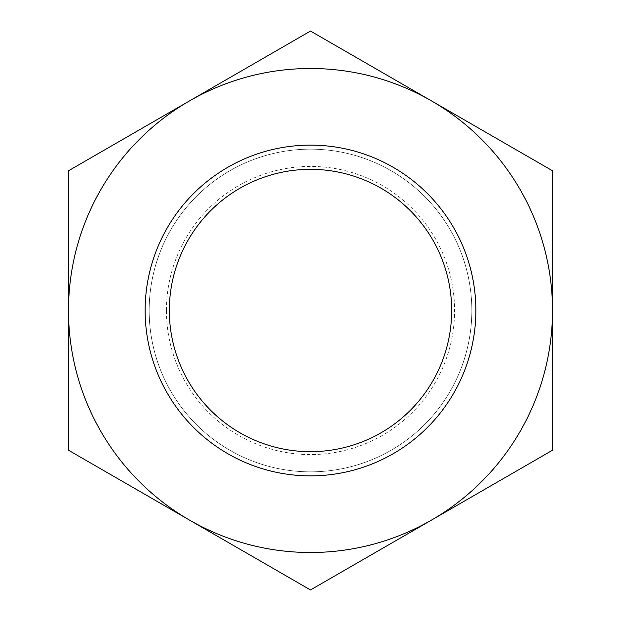 <?xml version="1.0" encoding="UTF-8"?>
<svg xmlns="http://www.w3.org/2000/svg" width="621" height="621" viewBox="0 0 621 621"><rect width="100%" height="100%" fill="white"/><g stroke="black" fill="none" stroke-linecap="round" stroke-linejoin="round"><path stroke-width="0.47" stroke-dasharray="3.1 2.33" d="M451.677 310.5A141.177 141.177 0 0 0 239.916 188.241A141.177 141.177 0 0 0 239.916 432.759A141.177 141.177 0 0 0 451.677 310.5A141.177 141.177 0 0 0 239.916 188.241A141.177 141.177 0 0 0 239.916 432.759A141.177 141.177 0 0 0 451.677 310.5A141.177 141.177 0 0 0 239.916 188.241A141.177 141.177 0 0 0 239.916 432.759A141.177 141.177 0 0 0 451.677 310.5A141.177 141.177 0 0 0 239.916 188.241A141.177 141.177 0 0 0 239.916 432.759A141.177 141.177 0 0 0 451.677 310.5A141.177 141.177 0 0 0 239.916 188.241A141.177 141.177 0 0 0 239.916 432.759A141.177 141.177 0 0 0 451.677 310.5A141.177 141.177 0 0 0 239.916 188.241A141.177 141.177 0 0 0 239.916 432.759A141.177 141.177 0 0 0 451.677 310.5A141.177 141.177 0 0 0 239.916 188.241A141.177 141.177 0 0 0 239.916 432.759A141.177 141.177 0 0 0 451.677 310.5A141.177 141.177 0 0 0 239.916 188.241A141.177 141.177 0 0 0 239.916 432.759A141.177 141.177 0 0 0 451.677 310.5A141.177 141.177 0 0 0 239.916 188.241A141.177 141.177 0 0 0 239.916 432.759A141.177 141.177 0 0 0 451.677 310.5A141.177 141.177 0 0 0 239.916 188.241A141.177 141.177 0 0 0 239.916 432.759A141.177 141.177 0 0 0 451.677 310.5A141.177 141.177 0 0 0 239.916 188.241A141.177 141.177 0 0 0 239.916 432.759A141.177 141.177 0 0 0 451.677 310.5A141.177 141.177 0 0 0 239.916 188.241A141.177 141.177 0 0 0 239.916 432.759A141.177 141.177 0 0 0 451.677 310.5A141.177 141.177 0 0 0 239.916 188.241A141.177 141.177 0 0 0 239.916 432.759A141.177 141.177 0 0 0 451.677 310.5A141.177 141.177 0 0 0 239.916 188.241A141.177 141.177 0 0 0 239.916 432.759A141.177 141.177 0 0 0 451.677 310.5A141.177 141.177 0 0 0 239.916 188.241A141.177 141.177 0 0 0 239.916 432.759A141.177 141.177 0 0 0 451.677 310.5A141.177 141.177 0 0 0 239.916 188.241A141.177 141.177 0 0 0 239.916 432.759A141.177 141.177 0 0 0 451.677 310.5A141.177 141.177 0 0 0 239.916 188.241A141.177 141.177 0 0 0 239.916 432.759A141.177 141.177 0 0 0 451.677 310.5A141.177 141.177 0 0 0 239.916 188.241A141.177 141.177 0 0 0 239.916 432.759A141.177 141.177 0 0 0 451.677 310.5A141.177 141.177 0 0 0 239.916 188.241A141.177 141.177 0 0 0 239.916 432.759A141.177 141.177 0 0 0 451.677 310.5A141.177 141.177 0 0 0 239.916 188.241A141.177 141.177 0 0 0 239.916 432.759A141.177 141.177 0 0 0 451.677 310.5A141.177 141.177 0 0 0 239.916 188.241A141.177 141.177 0 0 0 239.916 432.759A141.177 141.177 0 0 0 451.677 310.5A141.177 141.177 0 0 0 239.916 188.241A141.177 141.177 0 0 0 239.916 432.759A141.177 141.177 0 0 0 451.677 310.5A141.177 141.177 0 0 0 239.916 188.241A141.177 141.177 0 0 0 239.916 432.759A141.177 141.177 0 0 0 451.677 310.5A141.177 141.177 0 0 0 239.916 188.241A141.177 141.177 0 0 0 239.916 432.759A141.177 141.177 0 0 0 451.677 310.5A141.177 141.177 0 0 0 239.916 188.241A141.177 141.177 0 0 0 239.916 432.759A141.177 141.177 0 0 0 451.677 310.5A141.177 141.177 0 0 0 239.916 188.241A141.177 141.177 0 0 0 239.916 432.759A141.177 141.177 0 0 0 451.677 310.5A141.177 141.177 0 0 0 239.916 188.241A141.177 141.177 0 0 0 239.916 432.759A141.177 141.177 0 0 0 451.677 310.5A141.177 141.177 0 0 0 239.916 188.241A141.177 141.177 0 0 0 239.916 432.759A141.177 141.177 0 0 0 451.677 310.5A141.177 141.177 0 0 0 239.916 188.241A141.177 141.177 0 0 0 239.916 432.759A141.177 141.177 0 0 0 451.677 310.5A141.177 141.177 0 0 0 239.916 188.241A141.177 141.177 0 0 0 239.916 432.759A141.177 141.177 0 0 0 451.677 310.5A141.177 141.177 0 0 0 239.916 188.241A141.177 141.177 0 0 0 239.916 432.759A141.177 141.177 0 0 0 451.677 310.5A141.177 141.177 0 0 0 239.916 188.241A141.177 141.177 0 0 0 239.916 432.759A141.177 141.177 0 0 0 451.677 310.5A141.177 141.177 0 0 0 239.916 188.241A141.177 141.177 0 0 0 239.916 432.759A141.177 141.177 0 0 0 451.677 310.5A141.177 141.177 0 0 0 239.916 188.241A141.177 141.177 0 0 0 239.916 432.759A141.177 141.177 0 0 0 451.677 310.5A141.177 141.177 0 0 0 239.916 188.241A141.177 141.177 0 0 0 239.916 432.759A141.177 141.177 0 0 0 451.677 310.5A141.177 141.177 0 0 0 239.916 188.241A141.177 141.177 0 0 0 239.916 432.759A141.177 141.177 0 0 0 451.677 310.5A141.177 141.177 0 0 0 239.916 188.241A141.177 141.177 0 0 0 239.916 432.759A141.177 141.177 0 0 0 451.677 310.5A141.177 141.177 0 0 0 239.916 188.241A141.177 141.177 0 0 0 239.916 432.759A141.177 141.177 0 0 0 451.677 310.5A141.177 141.177 0 0 0 239.916 188.241A141.177 141.177 0 0 0 239.916 432.759A141.177 141.177 0 0 0 451.677 310.5A141.177 141.177 0 0 0 239.916 188.241A141.177 141.177 0 0 0 239.916 432.759A141.177 141.177 0 0 0 451.677 310.5A141.177 141.177 0 0 0 239.916 188.241A141.177 141.177 0 0 0 239.916 432.759A141.177 141.177 0 0 0 451.677 310.5A141.177 141.177 0 0 0 239.916 188.241A141.177 141.177 0 0 0 239.916 432.759A141.177 141.177 0 0 0 451.677 310.5A141.177 141.177 0 0 0 239.916 188.241A141.177 141.177 0 0 0 239.916 432.759A141.177 141.177 0 0 0 451.677 310.5A141.177 141.177 0 0 0 239.916 188.241A141.177 141.177 0 0 0 239.916 432.759A141.177 141.177 0 0 0 451.677 310.5A141.177 141.177 0 0 0 239.916 188.241A141.177 141.177 0 0 0 239.916 432.759A141.177 141.177 0 0 0 451.677 310.5M310.5 31.05L68.489 170.775L68.489 310.5A242.011 242.011 0 0 1 431.502 100.912L310.5 31.05M552.511 170.775L431.502 100.912A242.011 242.011 0 0 1 431.502 520.087L552.511 450.225L552.511 170.775M471.844 310.5A161.344 161.344 0 0 0 229.832 170.775A161.344 161.344 0 0 0 229.832 450.225A161.344 161.344 0 0 0 471.844 310.5A161.344 161.344 0 0 0 229.832 170.775A161.344 161.344 0 0 0 229.832 450.225A161.344 161.344 0 0 0 471.844 310.5A161.344 161.344 0 0 0 229.832 170.775A161.344 161.344 0 0 0 229.832 450.225A161.344 161.344 0 0 0 471.844 310.5A161.344 161.344 0 0 0 229.832 170.775A161.344 161.344 0 0 0 229.832 450.225A161.344 161.344 0 0 0 471.844 310.5A161.344 161.344 0 0 0 229.832 170.775A161.344 161.344 0 0 0 229.832 450.225A161.344 161.344 0 0 0 471.844 310.5A161.344 161.344 0 0 0 229.832 170.775A161.344 161.344 0 0 0 229.832 450.225A161.344 161.344 0 0 0 471.844 310.5A161.344 161.344 0 0 0 229.832 170.775A161.344 161.344 0 0 0 229.832 450.225A161.344 161.344 0 0 0 471.844 310.5A161.344 161.344 0 0 0 229.832 170.775A161.344 161.344 0 0 0 229.832 450.225A161.344 161.344 0 0 0 471.844 310.5A161.344 161.344 0 0 0 229.832 170.775A161.344 161.344 0 0 0 229.832 450.225A161.344 161.344 0 0 0 471.844 310.5A161.344 161.344 0 0 0 229.832 170.775A161.344 161.344 0 0 0 229.832 450.225A161.344 161.344 0 0 0 471.844 310.5A161.344 161.344 0 0 0 229.832 170.775A161.344 161.344 0 0 0 229.832 450.225A161.344 161.344 0 0 0 471.844 310.5A161.344 161.344 0 0 0 229.832 170.775A161.344 161.344 0 0 0 229.832 450.225A161.344 161.344 0 0 0 471.844 310.5A161.344 161.344 0 0 0 229.832 170.775A161.344 161.344 0 0 0 229.832 450.225A161.344 161.344 0 0 0 471.844 310.5A161.344 161.344 0 0 0 229.832 170.775A161.344 161.344 0 0 0 229.832 450.225A161.344 161.344 0 0 0 471.844 310.5A161.344 161.344 0 0 0 229.832 170.775A161.344 161.344 0 0 0 229.832 450.225A161.344 161.344 0 0 0 471.844 310.5A161.344 161.344 0 0 0 229.832 170.775A161.344 161.344 0 0 0 229.832 450.225A161.344 161.344 0 0 0 471.844 310.5A161.344 161.344 0 0 0 229.832 170.775A161.344 161.344 0 0 0 229.832 450.225A161.344 161.344 0 0 0 471.844 310.5A161.344 161.344 0 0 0 229.832 170.775A161.344 161.344 0 0 0 229.832 450.225A161.344 161.344 0 0 0 471.844 310.5A161.344 161.344 0 0 0 229.832 170.775A161.344 161.344 0 0 0 229.832 450.225A161.344 161.344 0 0 0 471.844 310.5A161.344 161.344 0 0 0 229.832 170.775A161.344 161.344 0 0 0 229.832 450.225A161.344 161.344 0 0 0 471.844 310.5A161.344 161.344 0 0 0 229.832 170.775A161.344 161.344 0 0 0 229.832 450.225A161.344 161.344 0 0 0 471.844 310.5A161.344 161.344 0 0 0 229.832 170.775A161.344 161.344 0 0 0 229.832 450.225A161.344 161.344 0 0 0 471.844 310.5A161.344 161.344 0 0 0 229.832 170.775A161.344 161.344 0 0 0 229.832 450.225A161.344 161.344 0 0 0 471.844 310.5A161.344 161.344 0 0 0 229.832 170.775A161.344 161.344 0 0 0 229.832 450.225A161.344 161.344 0 0 0 471.844 310.5A161.344 161.344 0 0 0 229.832 170.775A161.344 161.344 0 0 0 229.832 450.225A161.344 161.344 0 0 0 471.844 310.5A161.344 161.344 0 0 0 229.832 170.775A161.344 161.344 0 0 0 229.832 450.225A161.344 161.344 0 0 0 471.844 310.5A161.344 161.344 0 0 0 229.832 170.775A161.344 161.344 0 0 0 229.832 450.225A161.344 161.344 0 0 0 471.844 310.5A161.344 161.344 0 0 0 229.832 170.775A161.344 161.344 0 0 0 229.832 450.225A161.344 161.344 0 0 0 471.844 310.5A161.344 161.344 0 0 0 229.832 170.775A161.344 161.344 0 0 0 229.832 450.225A161.344 161.344 0 0 0 471.844 310.5A161.344 161.344 0 0 0 229.832 170.775A161.344 161.344 0 0 0 229.832 450.225A161.344 161.344 0 0 0 471.844 310.5A161.344 161.344 0 0 0 229.832 170.775A161.344 161.344 0 0 0 229.832 450.225A161.344 161.344 0 0 0 471.844 310.5A161.344 161.344 0 0 0 229.832 170.775A161.344 161.344 0 0 0 229.832 450.225A161.344 161.344 0 0 0 471.844 310.5A161.344 161.344 0 0 0 229.832 170.775A161.344 161.344 0 0 0 229.832 450.225A161.344 161.344 0 0 0 471.844 310.5A161.344 161.344 0 0 0 229.832 170.775A161.344 161.344 0 0 0 229.832 450.225A161.344 161.344 0 0 0 471.844 310.5A161.344 161.344 0 0 0 229.832 170.775A161.344 161.344 0 0 0 229.832 450.225A161.344 161.344 0 0 0 471.844 310.5A161.344 161.344 0 0 0 229.832 170.775A161.344 161.344 0 0 0 229.832 450.225A161.344 161.344 0 0 0 471.844 310.5A161.344 161.344 0 0 0 229.832 170.775A161.344 161.344 0 0 0 229.832 450.225A161.344 161.344 0 0 0 471.844 310.5A161.344 161.344 0 0 0 229.832 170.775A161.344 161.344 0 0 0 229.832 450.225A161.344 161.344 0 0 0 471.844 310.5A161.344 161.344 0 0 0 229.832 170.775A161.344 161.344 0 0 0 229.832 450.225A161.344 161.344 0 0 0 471.844 310.5A161.344 161.344 0 0 0 229.832 170.775A161.344 161.344 0 0 0 229.832 450.225A161.344 161.344 0 0 0 471.844 310.5A161.344 161.344 0 0 0 229.832 170.775A161.344 161.344 0 0 0 229.832 450.225A161.344 161.344 0 0 0 471.844 310.5A161.344 161.344 0 0 0 229.832 170.775A161.344 161.344 0 0 0 229.832 450.225A161.344 161.344 0 0 0 471.844 310.5A161.344 161.344 0 0 0 229.832 170.775A161.344 161.344 0 0 0 229.832 450.225A161.344 161.344 0 0 0 471.844 310.5A161.344 161.344 0 0 0 229.832 170.775A161.344 161.344 0 0 0 229.832 450.225A161.344 161.344 0 0 0 471.844 310.5A161.344 161.344 0 0 0 229.832 170.775A161.344 161.344 0 0 0 229.832 450.225A161.344 161.344 0 0 0 471.844 310.5A161.344 161.344 0 0 0 229.832 170.775A161.344 161.344 0 0 0 229.832 450.225A161.344 161.344 0 0 0 471.844 310.5M166.42 310.5A144.08 144.08 0 0 0 310.5 454.58A144.08 144.08 0 0 0 454.58 310.5A144.08 144.08 0 0 0 310.5 166.42A144.08 144.08 0 0 0 166.42 310.5M145.128 310.5A165.372 165.372 0 0 1 393.186 167.282A165.372 165.372 0 0 1 393.186 453.718A165.372 165.372 0 0 1 145.128 310.5M68.489 450.225L310.5 589.95L431.502 520.087A242.011 242.011 0 0 1 68.489 310.5L68.489 450.225"/><path stroke-width="0.93" d="M169.323 310.5A141.177 141.177 0 0 1 310.5 169.323A141.177 141.177 0 0 1 451.677 310.5A141.177 141.177 0 0 1 310.5 451.677A141.177 141.177 0 0 1 169.323 310.5M145.128 310.5A165.372 165.372 0 0 1 393.186 167.282A165.372 165.372 0 0 1 393.186 453.718A165.372 165.372 0 0 1 145.128 310.5M310.5 31.05L552.511 170.775L552.511 310.5A242.011 242.011 0 0 1 189.498 520.087A242.011 242.011 0 0 1 189.498 100.912L310.5 31.05M189.498 100.912A242.011 242.011 0 0 1 552.511 310.5L552.511 450.225L310.5 589.95L68.489 450.225L68.489 170.775L189.498 100.912"/></g></svg>
